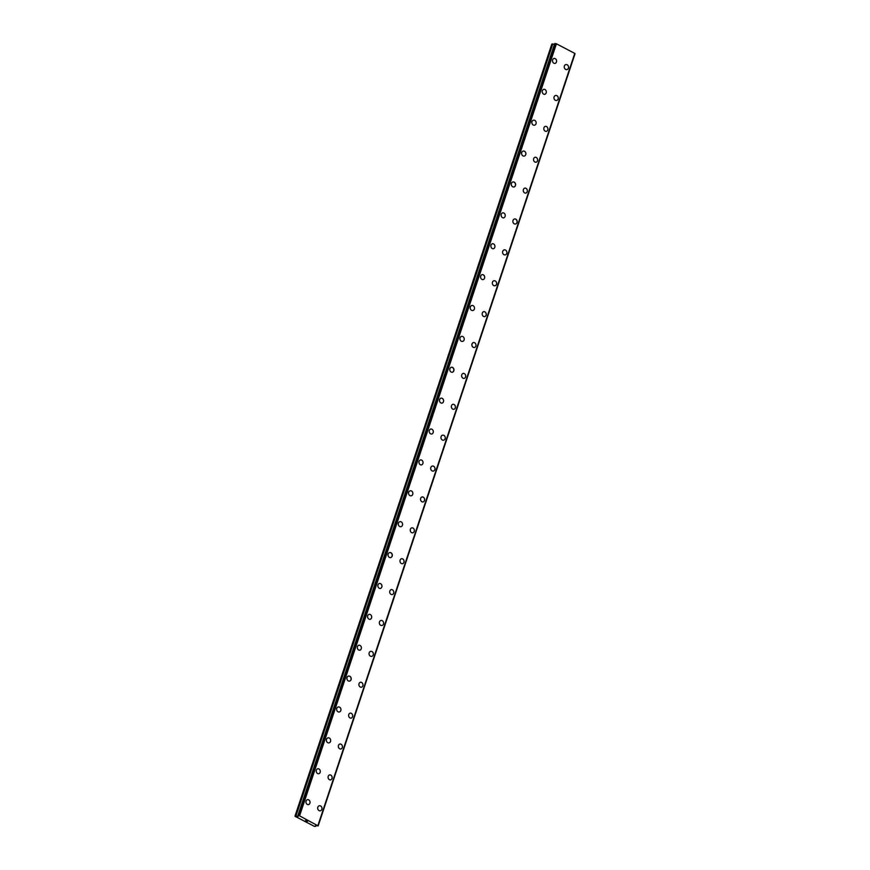 <?xml version="1.0" encoding="UTF-8"?>
<svg xmlns="http://www.w3.org/2000/svg" width="870" height="870" viewBox="0 0 870 870"><rect width="100%" height="100%" fill="white"/><g stroke="black" fill="none" stroke-linecap="round" stroke-linejoin="round"><path stroke-width="1.3" d="M307.534 799.617A2.556 2.142 -100.1 0 1 308.437 804.641A2.556 2.142 -100.1 0 1 307.534 799.617A2.556 2.142 -100.1 0 1 308.437 804.641M317.811 768.732A2.556 2.142 -100.1 0 1 318.703 773.756A2.556 2.142 -100.1 0 1 317.811 768.732A2.556 2.142 -100.1 0 1 318.714 773.756M328.077 737.847A2.556 2.142 -100.1 0 1 328.98 742.882A2.556 2.142 -100.1 0 1 328.088 737.847A2.556 2.142 -100.1 0 1 328.98 742.882M338.354 706.962A2.556 2.142 -100.1 0 1 339.256 711.997A2.556 2.142 -100.1 0 1 338.354 706.962A2.556 2.142 -100.1 0 1 339.256 711.997M348.631 676.088A2.556 2.142 -100.1 0 1 349.522 681.112A2.556 2.142 -100.1 0 1 348.631 676.077A2.556 2.142 -100.1 0 1 349.533 681.112M358.897 645.203A2.556 2.142 -100.1 0 1 359.799 650.227A2.556 2.142 -100.1 0 1 358.908 645.203A2.556 2.142 -100.1 0 1 359.799 650.227M369.174 614.318A2.556 2.142 -100.1 0 1 370.076 619.342A2.556 2.142 -100.1 0 1 369.174 614.318A2.556 2.142 -100.1 0 1 370.076 619.342M379.45 583.433A2.556 2.142 -100.1 0 1 380.342 588.457A2.556 2.142 -100.1 0 1 379.45 583.433A2.556 2.142 -100.1 0 1 380.353 588.457M389.716 552.548A2.556 2.142 -100.1 0 1 390.619 557.583A2.556 2.142 -100.1 0 1 389.727 552.548A2.556 2.142 -100.1 0 1 390.619 557.572M399.993 521.663A2.556 2.142 -100.1 0 1 400.896 526.698A2.556 2.142 -100.1 0 1 399.993 521.663A2.556 2.142 -100.1 0 1 400.896 526.698M410.27 490.778A2.556 2.142 -100.1 0 1 411.162 495.813A2.556 2.142 -100.1 0 1 410.27 490.778A2.556 2.142 -100.1 0 1 411.173 495.813M420.536 459.904A2.556 2.142 -100.1 0 1 421.439 464.928A2.556 2.142 -100.1 0 1 420.547 459.904A2.556 2.142 -100.1 0 1 421.439 464.928M430.813 429.019A2.556 2.142 -100.1 0 1 431.716 434.043A2.556 2.142 -100.1 0 1 430.813 429.019A2.556 2.142 -100.1 0 1 431.716 434.043M441.09 398.134A2.556 2.142 -100.1 0 1 441.993 403.158A2.556 2.142 -100.1 0 1 441.09 398.134A2.556 2.142 -100.1 0 1 441.982 403.158M451.367 367.249A2.556 2.142 -100.1 0 1 452.259 372.273A2.556 2.142 -100.1 0 1 451.367 367.249A2.556 2.142 -100.1 0 1 452.259 372.284M461.633 336.364A2.556 2.142 -100.1 0 1 462.535 341.399A2.556 2.142 -100.1 0 1 461.644 336.364A2.556 2.142 -100.1 0 1 462.535 341.399M471.91 305.479A2.556 2.142 -100.1 0 1 472.812 310.514A2.556 2.142 -100.1 0 1 471.91 305.479A2.556 2.142 -100.1 0 1 472.812 310.514M482.187 274.605A2.556 2.142 -100.1 0 1 483.078 279.629A2.556 2.142 -100.1 0 1 482.187 274.605A2.556 2.142 -100.1 0 1 483.089 279.629M492.453 243.72A2.556 2.142 -100.1 0 1 493.355 248.744A2.556 2.142 -100.1 0 1 492.463 243.72A2.556 2.142 -100.1 0 1 493.355 248.744M502.729 212.835A2.556 2.142 -100.1 0 1 503.632 217.859A2.556 2.142 -100.1 0 1 502.729 212.835A2.556 2.142 -100.1 0 1 503.632 217.859M513.006 181.95A2.556 2.142 -100.1 0 1 513.898 186.985A2.556 2.142 -100.1 0 1 513.006 181.95A2.556 2.142 -100.1 0 1 513.909 186.974M523.272 151.065A2.556 2.142 -100.1 0 1 524.175 156.1A2.556 2.142 -100.1 0 1 523.283 151.065A2.556 2.142 -100.1 0 1 524.175 156.1M533.549 120.18A2.556 2.142 -100.1 0 1 534.452 125.215A2.556 2.142 -100.1 0 1 533.549 120.18A2.556 2.142 -100.1 0 1 534.452 125.215M543.826 89.305A2.556 2.142 -100.1 0 1 544.718 94.33A2.556 2.142 -100.1 0 1 543.826 89.305A2.556 2.142 -100.1 0 1 544.729 94.33M554.092 58.42A2.556 2.142 -100.1 0 1 554.995 63.445A2.556 2.142 -100.1 0 1 554.103 58.42A2.556 2.142 -100.1 0 1 554.995 63.445M319.377 805.761A2.556 2.142 -100.1 0 1 320.269 810.796A2.556 2.142 -100.1 0 1 319.377 805.761A2.556 2.142 -100.1 0 1 320.28 810.796M329.654 774.887A2.556 2.142 -100.1 0 1 330.546 779.911A2.556 2.142 -100.1 0 1 329.654 774.887A2.556 2.142 -100.1 0 1 330.556 779.911M339.92 744.002A2.556 2.142 -100.1 0 1 340.822 749.026A2.556 2.142 -100.1 0 1 339.931 744.002A2.556 2.142 -100.1 0 1 340.822 749.026M350.197 713.117A2.556 2.142 -100.1 0 1 351.099 718.141A2.556 2.142 -100.1 0 1 350.197 713.117A2.556 2.142 -100.1 0 1 351.099 718.141M360.474 682.232A2.556 2.142 -100.1 0 1 361.365 687.256A2.556 2.142 -100.1 0 1 360.474 682.232A2.556 2.142 -100.1 0 1 361.376 687.256M370.74 651.347A2.556 2.142 -100.1 0 1 371.642 656.382A2.556 2.142 -100.1 0 1 370.75 651.347A2.556 2.142 -100.1 0 1 371.642 656.382M381.017 620.462A2.556 2.142 -100.1 0 1 381.919 625.497A2.556 2.142 -100.1 0 1 381.017 620.462A2.556 2.142 -100.1 0 1 381.919 625.497M391.293 589.588A2.556 2.142 -100.1 0 1 392.185 594.612A2.556 2.142 -100.1 0 1 391.293 589.588A2.556 2.142 -100.1 0 1 392.196 594.612M401.559 558.703A2.556 2.142 -100.1 0 1 402.462 563.727A2.556 2.142 -100.1 0 1 401.57 558.703A2.556 2.142 -100.1 0 1 402.462 563.727M411.836 527.818A2.556 2.142 -100.1 0 1 412.739 532.842A2.556 2.142 -100.1 0 1 411.836 527.818A2.556 2.142 -100.1 0 1 412.739 532.842M422.113 496.933A2.556 2.142 -100.1 0 1 423.016 501.957A2.556 2.142 -100.1 0 1 422.113 496.933A2.556 2.142 -100.1 0 1 423.005 501.957M432.379 466.048A2.556 2.142 -100.1 0 1 433.282 471.083A2.556 2.142 -100.1 0 1 432.39 466.048A2.556 2.142 -100.1 0 1 433.282 471.083M442.656 435.163A2.556 2.142 -100.1 0 1 443.559 440.198A2.556 2.142 -100.1 0 1 442.656 435.163A2.556 2.142 -100.1 0 1 443.559 440.198M452.933 404.289A2.556 2.142 -100.1 0 1 453.825 409.313A2.556 2.142 -100.1 0 1 452.933 404.289A2.556 2.142 -100.1 0 1 453.835 409.313M463.199 373.404A2.556 2.142 -100.1 0 1 464.101 378.428A2.556 2.142 -100.1 0 1 463.21 373.404A2.556 2.142 -100.1 0 1 464.101 378.428M473.476 342.519A2.556 2.142 -100.1 0 1 474.378 347.543A2.556 2.142 -100.1 0 1 473.476 342.519A2.556 2.142 -100.1 0 1 474.378 347.543M483.753 311.634A2.556 2.142 -100.1 0 1 484.644 316.658A2.556 2.142 -100.1 0 1 483.753 311.634A2.556 2.142 -100.1 0 1 484.655 316.658M494.029 280.749A2.556 2.142 -100.1 0 1 494.921 285.784A2.556 2.142 -100.1 0 1 494.029 280.749A2.556 2.142 -100.1 0 1 494.932 285.784M504.296 249.864A2.556 2.142 -100.1 0 1 505.198 254.899A2.556 2.142 -100.1 0 1 504.306 249.864A2.556 2.142 -100.1 0 1 505.198 254.899M514.572 218.99A2.556 2.142 -100.1 0 1 515.475 224.014A2.556 2.142 -100.1 0 1 514.572 218.979A2.556 2.142 -100.1 0 1 515.475 224.014M524.849 188.105A2.556 2.142 -100.1 0 1 525.741 193.129A2.556 2.142 -100.1 0 1 524.849 188.105A2.556 2.142 -100.1 0 1 525.752 193.129M535.115 157.22A2.556 2.142 -100.1 0 1 536.018 162.244A2.556 2.142 -100.1 0 1 535.126 157.22A2.556 2.142 -100.1 0 1 536.018 162.244M545.392 126.335A2.556 2.142 -100.1 0 1 546.295 131.359A2.556 2.142 -100.1 0 1 545.392 126.335A2.556 2.142 -100.1 0 1 546.295 131.359M555.669 95.45A2.556 2.142 -100.1 0 1 556.561 100.485A2.556 2.142 -100.1 0 1 555.669 95.45A2.556 2.142 -100.1 0 1 556.572 100.485M565.935 64.565A2.556 2.142 -100.1 0 1 566.838 69.6A2.556 2.142 -100.1 0 1 565.946 64.565A2.556 2.142 -100.1 0 1 566.838 69.6M294.995 816.158L551.83 44.076L552.559 43.946L295.724 816.027L298.019 816.484L297.953 815.625L299.584 815.875L318.17 825.902L315.571 825.521L315.69 826.337L314.462 826.391L295.082 816.332L295.724 816.027M554.494 44.37L552.559 43.946M574.842 53.451L317.985 825.543L574.842 53.451L556.419 43.794L554.777 43.598M574.787 53.614L318.115 825.847M318.148 825.869L574.95 53.766M306.316 820.53L306.914 820.834L306.316 820.53M305.642 820.649L306.229 820.965M305.511 820.617L306.969 820.834M306.936 821.356L307.61 821.236M318.17 825.902L575.005 53.82M556.419 43.794L299.584 815.875M574.787 53.331L317.952 825.412M552.765 43.968L295.93 816.049M554.44 44.359L297.605 816.441M554.788 43.543L297.953 815.625M555.049 43.5L298.214 815.582M555.278 43.543L298.443 815.625M556.071 43.718L299.226 815.799M556.169 43.739L299.334 815.821M315.94 825.543L315.69 826.304M554.755 43.565L297.921 815.647M315.951 825.543L315.69 826.337"/></g></svg>
